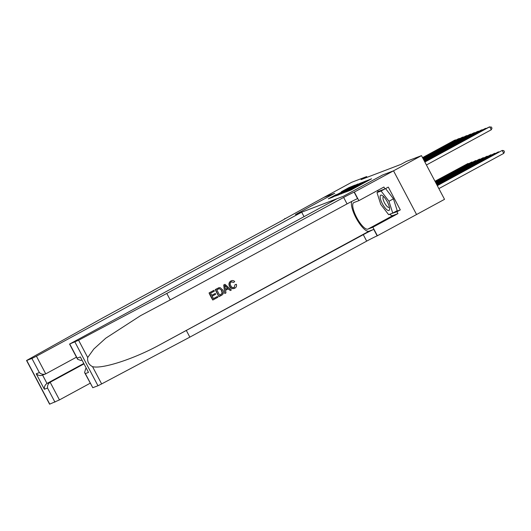 <?xml version="1.0" encoding="UTF-8"?>
<svg xmlns="http://www.w3.org/2000/svg" width="531" height="531" viewBox="0 0 531 531"><rect width="100%" height="100%" fill="white"/><g stroke="black" fill="none" stroke-linecap="round" stroke-linejoin="round"><path stroke-width="0.8" d="M346.099 191.93L351.031 189.992L371.587 178.788L366.536 180.832L346.099 191.93M336.09 194.625L328.284 198.846L332.745 197.154L354.781 185.206L348.847 187.642L341.353 191.751L350.095 187.708L336.236 194.91M334.683 193.291L323.751 197.466L351.734 182.272L366.655 176.577L361.053 179.617L400.971 164.371L406.567 161.331L421.488 155.636L393.504 170.829L382.579 174.998L343.404 196.271L295.508 214.557L334.683 193.291M340.676 193.948L345.82 191.983L366.383 180.772L360.449 183.208L340.749 194.094M338.546 194.937L334.869 196.165L354.648 185.425L358.067 183.952L349.783 188.751L360.675 182.956L338.546 194.937M393.524 170.823L382.632 174.978L343.464 196.244L337.225 198.627L69.561 344.068L78.601 340.232L166.807 293.444L343.65 197.439A9.352 0.358 152.2 0 1 354.144 192.169L393.524 170.823L416.563 214.517L444.527 199.331L421.488 155.636M367.047 177.327L366.655 176.577M345.482 192.043L364.419 181.775L347.261 190.795L344.738 192.295L345.528 192.136M340.935 193.291L348.303 189.574L340.935 193.291M438.872 188.605L503.746 153.379L502.193 150.426L437.252 185.531M437.312 185.651L502.193 150.426L503.826 150.631L504.45 151.813L503.746 153.379M426.413 164.988L491.294 129.763L489.735 126.809L424.86 162.035M491.294 129.763L491.998 128.197L491.374 127.015L488.785 127.174L424.8 161.915M387.132 209.944A8.682 2.622 -118.5 0 0 389.588 208.517A8.682 2.622 -118.5 0 0 382.665 195.76A8.682 2.622 -118.5 0 0 382.592 195.707A8.682 2.622 -118.5 0 0 380.7 199.802A8.682 2.622 -118.5 0 0 387.132 209.944M383.847 196.835A5.947 1.799 -118.5 0 0 383.349 196.882A5.947 1.799 -118.5 0 0 383.88 201.475A5.947 1.799 -118.5 0 0 387.743 206.977A5.947 1.799 -118.5 0 0 389.024 207.329A5.947 1.799 -118.5 0 0 389.329 206.937M385.579 188.578L393.444 198.826L397.215 210.654L392.734 213.084L388.632 214.65L380.76 204.395L376.99 192.567L381.092 191.001L388.964 201.256L392.734 213.084M384.856 188.956L381.092 191.001M380.747 190.523L376.99 192.567M393.444 198.826L388.964 201.256M217.431 296.477L217.863 297.294L212.958 299.955L209.221 292.873L213.96 290.298L214.391 291.121L210.601 293.172L211.75 295.355L215.281 293.437L215.712 294.254L212.181 296.172L213.475 298.628L217.431 296.477L213.462 298.595M215.281 293.437L211.73 295.316M213.96 290.298L209.048 292.939A17.404 5.257 -118.5 0 0 212.785 300.022L212.958 299.955M218.779 287.789L215.247 289.574A17.404 5.257 -118.5 0 0 218.984 296.656L215.42 289.508L218.958 287.716L220.199 287.696L222.781 290.019C223.982 292.282 223.578 294.035 221.56 295.289L219.157 296.59M235.021 284.716L234.144 287.483L235.021 284.716M231.204 281.835L233.594 282.406L231.423 281.755C230.082 282.751 229.87 284.052 230.773 285.651C231.569 287.357 232.764 287.941 234.37 287.397L234.071 287.536M235.313 284.603L236.388 284.324C236.806 286.023 236.308 287.304 234.888 288.167C232.724 289.096 231.038 288.433 229.83 286.169C228.728 283.972 229.126 282.22 231.038 280.912L230.872 280.972C228.921 282.293 228.469 284.065 229.525 286.289C230.773 288.525 232.505 289.176 234.722 288.233M351.834 201.382A17.404 5.257 -118.5 0 0 356.998 219.608A17.404 5.257 -118.5 0 0 369.018 231.211L373.771 229.399L377.183 235.864L416.563 214.517M166.807 293.444L170.219 299.909L140.596 315.64L105.749 338.201L93.834 349L87.708 357.516C87.184 361.664 88.79 364.711 92.527 366.649C102.131 369.257 133.706 359.049 159.386 345.017L363.277 234.669A9.352 0.358 152.2 0 1 373.771 229.399M224.952 284.331L223.71 284.974L224.779 293.51L223.883 284.915L224.952 284.331L231.357 289.972L230.348 290.517L228.436 288.751L225.575 290.304L225.96 292.9L224.952 293.444M228.151 288.857L230.348 290.517M86.188 368.408L85.697 368.673L86.221 368.474M186.434 330.674L189.846 337.139L366.682 241.134A9.352 0.358 152.2 0 1 377.183 235.864M354.144 192.169L357.549 198.634A9.352 0.358 152.2 0 0 347.055 203.904L170.219 299.909M69.747 344.022L77.187 358.14L80.347 356.932L88.504 372.404L85.345 373.605L92.786 387.716L97.976 385.738L74.937 342.044M92.527 366.649L101.64 383.926L189.846 337.139M354.35 192.089L358.863 200.652L383.94 187.038L384.935 188.93L377.853 191.631L377.979 192.03M394.566 212.088L400.308 209.898L388.294 187.104L384.935 188.93M400.308 209.898L396.949 211.716L397.945 213.608L372.875 227.222L377.388 235.784M358.863 200.652L353.905 202.543A15.027 4.54 -118.5 0 0 353.739 202.623A15.027 4.54 -118.5 0 0 356.772 217.73A15.027 4.54 -118.5 0 0 367.917 229.113L372.875 227.222M101.64 383.926L97.976 385.738M92.786 387.716L84.595 372.583L85.697 368.673M397.945 213.608L392.986 215.506A15.027 4.54 61.5 0 1 389.575 214.292M377.78 192.136A15.027 4.54 61.5 0 1 377.933 190.297M389.727 214.232L396.949 211.716M391.393 213.595L389.873 214.424M77.187 358.14L77.566 359.255L80.845 360.489L81.814 360.118M80.347 356.932L88.504 372.404M85.345 373.605L84.595 372.583M230.872 280.972L231.038 280.912C232.386 280.229 233.607 280.448 234.709 281.563L233.879 282.293M234.888 288.167L234.144 288.499M225.078 286.999L225.429 289.329L227.719 288.087L224.852 285.439L225.078 286.999M227.719 288.087L225.423 289.289M226.087 286.581L227.421 288.2M218.48 287.882L218.958 287.716M221.825 290.517L219.349 288.612L216.801 289.807L219.675 295.263L222.376 293.145L221.825 290.517L219.349 288.612L218.858 288.738M221.055 294.506L219.655 295.229M222.376 293.145L220.83 294.592M221.52 290.636L222.124 293.245M304.031 216.648L301.681 212.201L36.427 356.208L45.732 373.864L76.471 357.177M284.682 218.978L323.731 197.472L334.623 193.311L295.448 214.577L301.681 212.201M90.204 383.216L59.459 399.903L49.589 404.191L26.55 360.496L102.755 317.903L279.591 221.898A9.352 0.358 -27.8 0 0 285.207 218.553A9.352 0.358 -27.8 0 0 284.769 218.659L284.556 218.739M54.965 402.159L47.524 388.048L44.365 389.256L36.214 373.784L39.367 372.583L31.926 358.465L26.736 360.449L49.775 404.144M83.838 363.961L50.153 382.247L59.459 399.903M31.926 358.465L36.427 356.208M83.632 363.569L47 383.455L50.153 382.247C48.175 383.601 47.299 385.533 47.524 388.048M44.365 389.256C44.146 386.741 45.022 384.809 47 383.455L42.593 375.098C40.363 375.968 38.239 375.543 36.214 373.784M39.367 372.583C41.391 374.335 43.515 374.767 45.732 373.864L42.128 375.271M437.059 185.173L498.39 151.879L437 185.053M498.576 152.238L498.39 151.879L499.074 151.966M436.807 184.702L494.587 153.333L436.747 184.582M494.779 153.691L494.587 153.333L495.277 153.419M436.562 184.224L490.783 154.786L436.495 184.104M490.976 155.138L490.783 154.786L491.474 154.866M436.309 183.746L486.987 156.233L436.243 183.626M487.173 156.592L486.987 156.233L487.67 156.32M486.124 128.621L485.938 128.263L424.608 161.557M486.622 128.349L484.989 128.621L424.548 161.437M482.321 130.068L482.135 129.71L424.355 161.079M482.825 129.796L481.186 130.075L424.296 160.959M478.524 131.522L478.331 131.164L424.11 160.608M479.022 131.25L477.382 131.529L424.043 160.488M474.721 132.976L474.535 132.617L423.857 160.13M475.218 132.704L473.579 132.982L423.791 160.01M436.057 183.275L483.183 157.687L435.997 183.155M483.369 158.046L483.183 157.687L483.874 157.773M470.917 134.423L470.731 134.071L423.605 159.652M471.422 134.157L469.782 134.429L423.539 159.532M435.805 182.797L479.38 159.141L435.745 182.677M479.573 159.492L479.38 159.141L480.07 159.227M467.121 135.876L466.928 135.518L423.353 159.174M467.619 135.604L465.979 135.883L423.293 159.061M435.553 182.319L475.584 160.588L435.493 182.199M475.769 160.946L475.584 160.588L476.267 160.674M463.317 137.33L463.132 136.971L423.101 158.703M463.815 137.058L462.176 137.337L423.041 158.583M435.307 181.841L471.78 162.041L435.241 181.721M471.966 162.4L471.78 162.041L472.464 162.128M459.514 138.777L459.328 138.425L422.855 158.225M460.012 138.511L458.379 138.783L422.789 158.105M435.055 181.37L467.977 163.495L434.989 181.25M468.169 163.847L467.977 163.495L468.667 163.581M455.711 140.23L455.525 139.872L422.603 157.747M456.215 139.958L454.576 140.237L422.537 157.627M352.524 189.182L352.352 188.85M354.177 188.286L353.998 187.954M357.635 186.408L357.35 185.863M358.113 186.149L357.861 185.671M362.746 183.633L362.567 183.301M364.392 182.737L364.22 182.405M367.85 180.859L367.565 180.314M360.629 183.553L360.449 183.208M362.096 182.803L361.923 182.472M354.821 185.757L354.648 185.425M349.02 187.974L348.847 187.642M159.386 345.017L369.018 231.211M363.277 234.669L366.682 241.134M347.055 203.904L343.65 197.439M78.601 340.232L87.708 357.516M392.986 215.506L367.917 229.113M356.746 186.885L356.52 186.454M366.961 181.343L366.735 180.905M69.561 344.068L77.566 359.255"/></g></svg>
